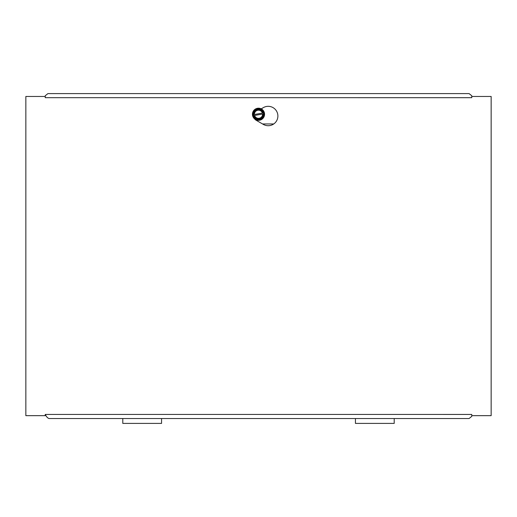 <?xml version="1.0" encoding="UTF-8"?>
<svg xmlns="http://www.w3.org/2000/svg" width="517" height="517" viewBox="0 0 517 517"><rect width="100%" height="100%" fill="white"/><g stroke="black" fill="none" stroke-linecap="round" stroke-linejoin="round"><path stroke-width="0.78" d="M273.758 123.957L262.558 123.957M45.237 97.687L45.231 96.466L25.85 96.466L25.85 415.662L45.231 415.662L45.237 414.447C46.53 416.922 47.829 418.279 49.121 418.531L469.087 418.531L471.762 416.366L471.762 414.44L471.769 415.662L491.15 415.662L491.15 96.466L471.769 96.466L471.769 97.687L45.237 97.674L45.237 95.755L47.913 93.596L469.087 93.596L471.762 95.755L471.762 97.674M261.221 108.848L263.347 107.62A9.694 9.694 0 0 1 277.887 116.015A9.694 9.694 0 0 1 263.347 124.41L256.077 120.215A4.847 4.847 0 0 1 254.61 118.904M45.231 414.44L471.762 414.447M355.438 418.531L355.438 423.404L394.212 423.404L394.212 418.531M122.787 418.531L122.787 423.404L161.562 423.404L161.562 418.531M253.86 114.606L263.644 112.842L263.819 113.792L263.14 113.914A4.653 4.653 0 0 1 254.034 115.562L253.356 115.685L253.181 114.729L254.435 114.503A4.071 4.071 0 0 1 262.39 113.068L262.966 112.965A4.653 4.653 0 0 0 253.86 114.606M262.565 114.018L254.61 115.459A4.071 4.071 0 0 0 262.565 114.018M253.181 114.729L254.881 109.992L260.394 108.997L263.644 112.842M263.819 113.792L262.119 118.535L256.606 119.53L253.356 115.685M260.549 108.557A6.055 6.055 0 0 1 264.2 116.312A6.055 6.055 0 0 1 256.451 119.963A6.055 6.055 0 0 1 252.8 112.215A6.055 6.055 0 0 1 260.549 108.557M264.006 113.268A5.597 5.597 0 0 0 254.881 109.992A5.597 5.597 0 0 0 256.606 119.53A5.597 5.597 0 0 0 264.006 113.268"/></g></svg>
